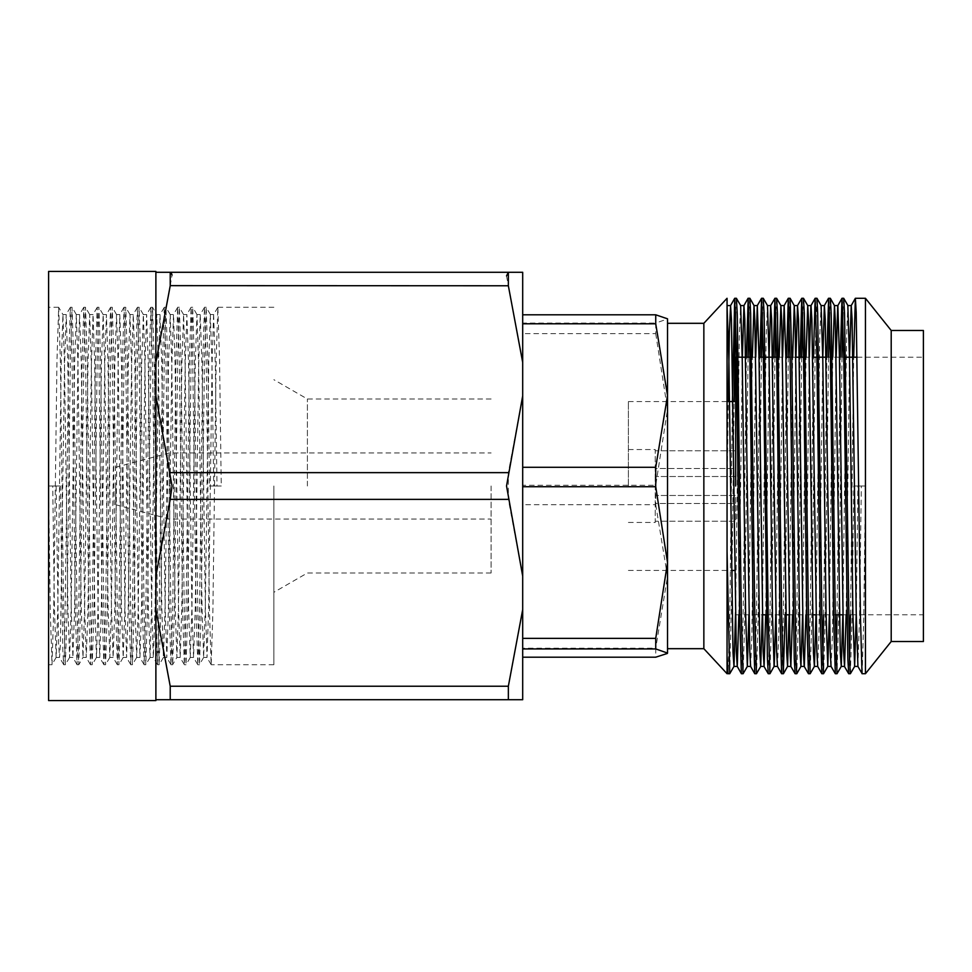 <?xml version="1.0" encoding="UTF-8"?>
<svg xmlns="http://www.w3.org/2000/svg" width="972" height="972" viewBox="0 0 972 972"><rect width="100%" height="100%" fill="white"/><g stroke="black" fill="none" stroke-linecap="round" stroke-linejoin="round"><path stroke-width="0.73" stroke-dasharray="4.86 3.65" d="M703.801 323.287L703.801 648.713M667.557 486L667.557 323.287L667.557 486M727.092 673.73L727.092 298.27M732.062 570.479L734.054 401.521M735.573 311.939L736.412 298.27M732.378 401.521L729.68 619.346L728.028 673.718M655.736 485.235L655.736 504.772L522.742 504.772L522.742 485.235L655.736 485.235L667.557 409.431L667.557 318.95L655.736 323.044L655.736 333.627L522.742 333.627L522.742 323.044L655.736 323.044M522.742 323.044L522.742 657.145L522.742 648.19L655.736 648.19L655.736 657.145M655.736 333.627L667.557 409.431L667.557 576.481L655.736 648.19M522.742 333.627L522.742 485.235M655.736 504.772L667.557 576.481L667.557 653.245M522.742 504.772L522.742 648.19M155.872 700.545L155.872 699.67L522.742 699.67L522.742 272.33L155.872 272.33L155.872 271.455M522.742 609.578L508.417 686.256L508.417 699.67M170.197 699.67L170.197 686.256L155.872 609.578L155.872 576.092L155.872 609.578L155.872 576.092L170.197 499.414L508.417 499.414L522.742 576.092M522.742 395.908L508.417 472.586L508.417 499.414M155.872 576.092L155.872 362.422L155.872 395.908L170.197 472.586L170.197 499.414M506.558 275.914L522.742 362.422M155.872 395.908L155.872 362.422L170.197 285.744L508.417 285.744M170.221 285.671L172.02 275.027M171.194 272.707L170.197 272.33M155.872 699.67L155.872 609.578M48.6 271.455L48.6 700.545M155.872 362.422L155.872 272.33M48.6 486L48.6 664.702L48.6 486L50.277 612.36L52.002 664.666L53.654 611.011L56.983 359.64L58.66 307.298L60.361 360.989L63.69 612.36L65.367 664.702L67.056 611.011L70.385 359.64L72.062 307.298L73.763 360.989L77.092 612.36L78.768 664.702L80.469 611.011L83.799 359.64L85.475 307.298L87.176 360.989L90.505 612.36L92.182 664.702L93.883 611.011L97.212 359.64L98.889 307.298L100.578 360.989L103.907 612.36L105.584 664.702L107.285 611.011L110.614 359.64L112.29 307.298L113.991 360.989L117.32 612.36L118.997 664.702L120.698 611.011L124.027 359.64L125.704 307.298L127.405 360.989L130.734 612.372L132.411 664.702L134.1 611.011L137.429 359.64L139.105 307.298L140.806 360.989L144.135 612.36L145.812 664.702L147.513 611.011L150.842 359.64L152.519 307.298L154.22 360.989L157.549 612.36L159.226 664.702L160.927 611.011L164.256 359.64L165.933 307.298L167.621 360.989L170.963 612.36L172.627 664.702L174.328 611.011L177.657 359.64L179.334 307.298L181.035 360.989L184.364 612.36L186.041 664.702L187.742 611.011L191.071 359.628L192.748 307.298L194.449 360.989L197.778 612.36L199.454 664.702L201.155 611.011L204.485 359.64L206.161 307.298L207.85 360.989L209.502 486L213.694 486L212.018 365.545L210.341 314.551L208.713 363.552L205.323 605.787L203.695 657.412L202.006 608.448L198.616 366.213L196.988 314.588L195.299 363.552L191.909 605.787L190.281 657.412L188.592 608.448L185.215 366.213L183.574 314.588L181.898 363.552L178.508 605.787L176.868 657.412L175.191 608.448L171.801 366.213L170.173 314.588L168.484 363.552L165.094 605.787L163.466 657.412L161.777 608.448L158.387 366.213L156.759 314.588L155.07 363.552L151.693 605.787L150.053 657.412L148.376 608.448L144.986 366.213L143.346 314.588L141.669 363.552L138.279 605.787L136.651 657.412L134.962 608.448L131.572 366.213L129.944 314.588L128.255 363.552L124.866 605.787L123.237 657.412L121.549 608.448L118.171 366.213L116.531 314.588L114.854 363.552L111.464 605.787L109.824 657.412L108.147 608.448L104.757 366.213L103.129 314.588L101.44 363.552L98.051 605.787L96.422 657.412L94.734 608.448L91.344 366.213L89.716 314.588L88.027 363.552L84.637 605.787L83.009 657.412L81.32 608.448L77.942 366.213L76.302 314.588L74.625 363.552L71.235 605.787L69.595 657.412L67.919 608.448L64.529 366.213L62.901 314.588L61.212 363.552L57.822 605.787L56.194 657.412L54.493 607.779L52.792 486L48.6 486L60.337 486L52.792 486M217.837 307.334L213.646 314.588L215.347 364.221L217.048 486L221.239 486L219.563 359.64L217.837 307.334L216.185 360.989L212.856 612.36L211.179 664.702L209.49 611.011L206.161 359.64L204.485 307.298L202.784 360.989L199.454 612.36L197.778 664.702L196.077 611.011L192.748 359.64L191.071 307.298L189.37 360.989L186.041 612.36L184.364 664.702L182.663 611.011L179.334 359.628L177.657 307.298L175.956 360.989L172.627 612.36L170.963 664.702L169.262 611.011L165.933 359.64L164.256 307.298L162.555 360.989L159.226 612.36L157.549 664.702L155.848 611.011L152.519 359.64L150.842 307.298L149.141 360.989L145.812 612.36L144.135 664.702L142.434 611.011L139.105 359.64L137.429 307.298L135.74 360.989L132.411 612.36L130.734 664.702L129.033 611.011L125.704 359.64L124.027 307.298L122.326 360.989L118.997 612.372L117.32 664.702L115.619 611.011L112.29 359.64L110.614 307.298L108.913 360.989L105.584 612.36L103.907 664.702L102.218 611.011L98.889 359.64L97.212 307.298L95.511 360.989L92.182 612.36L90.505 664.702L88.804 611.011L85.475 359.64L83.799 307.298L82.098 360.989L78.768 612.36L77.092 664.702L75.391 611.011L72.062 359.64L70.385 307.298L68.696 360.989L64.529 651.106L63.69 664.702L62.816 649.989L60.337 486M273.873 486L273.873 664.702L273.873 486M221.239 486L209.502 486M213.646 314.588L212.018 366.213L208.628 608.448L206.987 657.449L205.311 605.787L201.921 363.552L200.293 314.551L198.604 366.213L195.214 608.448L193.586 657.449L191.897 605.787L188.519 363.552L186.879 314.551L185.202 366.213L181.813 608.448L180.172 657.449L178.496 605.787L175.106 363.552L173.466 314.551L171.789 366.213L168.399 608.448L166.771 657.449L165.082 605.787L161.692 363.552L160.064 314.551L158.375 366.213L154.998 608.448L153.357 657.449L151.681 605.787L148.291 363.552L146.651 314.551L144.974 366.213L141.584 608.448L139.944 657.449L138.267 605.787L134.877 363.552L133.249 314.551L131.56 366.213L128.17 608.448L126.542 657.449L124.853 605.787L121.476 363.552L119.835 314.551L118.159 366.213L114.769 608.448L113.129 657.449L111.452 605.787L108.062 363.552L106.422 314.551L104.745 366.213L101.355 608.448L99.727 657.449L98.038 605.787L94.649 363.552L93.02 314.551L91.332 366.213L87.942 608.448L86.314 657.449L84.625 605.787L81.247 363.552L79.607 314.551L77.93 366.213L74.54 608.448L72.9 657.449L71.223 605.787L67.833 363.552L66.193 314.551L64.517 366.213L60.349 644.314L59.499 657.449L58.599 643.063L56.145 486M217.048 486L213.694 486M307.395 486L307.395 399.055L307.395 486M491.091 486L491.091 572.945L491.091 486M169.286 486L169.286 452.891L169.286 486M115.644 486L115.644 504.735L115.644 486M735.67 503.532L735.67 495.441L655.225 495.441L655.225 503.532L655.225 495.441L735.67 495.441L735.67 503.532L655.225 503.532L655.225 521.235L735.67 521.235L735.67 503.532L655.225 503.532L655.225 521.235L735.67 521.235L735.67 495.441L655.225 495.441L735.67 495.441L735.67 521.235L735.67 503.532M735.67 468.468L735.67 476.559L655.225 476.559L655.225 468.468L655.225 476.559L735.67 476.559L735.67 468.468L655.225 468.468L655.225 450.765L735.67 450.765L735.67 468.468L655.225 468.468L655.225 450.765L735.67 450.765L735.67 476.559L655.225 476.559L735.67 476.559L735.67 450.765L735.67 468.468M655.225 450.765L655.225 449.526L655.225 450.765M655.225 476.559L655.225 495.441L655.225 476.559M655.225 521.235L655.225 522.474L655.225 521.235M628.398 486L628.398 401.521L628.398 486M735.67 486L735.67 357.271M923.4 641.544L923.4 330.456M891.215 330.456L891.215 641.544M865.469 673.73L865.469 298.27M850.451 614.729L853.671 357.271M862.115 673.73L863.792 618.739L865.469 486L853.744 486L852.092 617.39L850.427 673.681M727.092 665.698L727.092 391.242M727.092 329.253L727.092 313.106M727.092 495.246L728.235 401.521M738.89 614.729L742.316 357.271M750.615 666.428L751.903 636.162L755.73 357.271M765.705 614.729L769.131 357.271M777.43 666.428L778.718 636.174L782.545 357.271M792.52 614.729L795.959 357.271M805.934 614.729L809.36 357.271M817.659 666.428L818.946 636.162L822.774 357.271M831.06 666.415L832.36 636.186L836.175 357.271M846.162 614.729L849.589 357.271M857.887 666.415L859.576 614.183L861.277 486L853.744 486M735.573 612.457L739.364 335.401L740.603 305.536M748.95 614.729L752.377 357.271M762.352 614.729L766.179 335.826L767.467 305.573M775.765 614.729L779.192 357.271M789.167 614.729L792.605 357.271M802.58 614.729L806.007 357.271M815.994 614.729L819.809 335.826L821.109 305.573M829.395 614.729L832.822 357.271M842.809 614.729L846.624 335.826L847.876 305.536M856.211 614.729L857.936 486M865.469 486L861.277 486M848.714 673.73L849.552 659.441M843.684 298.27L842.846 312.559M841.946 357.271L838.678 617.39L837.026 673.681M837.038 614.729L840.27 357.271M835.3 673.73L836.139 659.441M830.27 298.27L829.432 312.559M828.533 357.271L825.264 617.39L823.612 673.681M823.636 614.729L826.856 357.271M821.899 673.73L822.737 659.441M816.869 298.27L815.192 353.261L811.863 617.39L810.211 673.681M808.485 673.73L810.162 618.739L813.455 357.271M803.455 298.27L802.617 312.559M801.718 357.271L798.449 617.39L796.797 673.681M795.072 673.73L796.748 618.739L800.041 357.271M790.054 298.27L789.215 312.559M788.304 357.271L785.084 614.729M781.67 673.73L783.347 618.739L786.627 357.271M776.64 298.27L775.802 312.559M774.903 357.271L771.634 617.39L769.982 673.681M768.257 673.73L769.933 618.739L773.226 357.271M763.227 298.27L762.388 312.559M761.489 357.271L758.221 617.39L756.568 673.681M754.855 673.73L756.52 618.739L759.812 357.271M749.825 298.27L748.987 312.559M748.076 357.271L744.819 617.39L743.155 673.681M741.442 673.73L743.118 618.739L746.411 357.271M727.092 672.138L727.092 669.416M727.092 322.279L727.092 389.092M727.092 475.126L727.092 550.857M729.705 673.693L731.831 587.72M508.417 686.256L170.197 686.256M170.197 472.586L508.417 472.586M51.953 664.702L48.6 664.702M65.367 664.702L63.69 664.702M78.768 664.702L77.092 664.702M92.182 664.702L90.505 664.702M105.584 664.702L103.907 664.702M118.997 664.702L117.32 664.702M132.411 664.702L130.734 664.702M145.812 664.702L144.135 664.702M159.226 664.702L157.549 664.702M172.627 664.702L170.963 664.702M186.041 664.702L184.364 664.702M199.454 664.702L197.778 664.702M273.873 664.702L211.179 664.702M210.389 314.588L206.198 307.334M203.695 657.412L199.503 664.666M196.988 314.588L192.796 307.334M190.281 657.412L186.089 664.666M183.574 314.588L179.383 307.334M180.172 657.449L176.868 657.412L172.676 664.666M170.173 314.588L165.981 307.334M163.466 657.412L159.274 664.666M160.064 314.551L156.759 314.588L152.568 307.334M150.053 657.412L145.861 664.666M143.346 314.588L139.154 307.334M136.651 657.412L132.447 664.666M129.944 314.588L125.753 307.334M123.237 657.412L119.046 664.666M116.531 314.588L112.339 307.334M109.824 657.412L105.632 664.666M103.129 314.588L98.925 307.334M96.422 657.412L92.231 664.666M89.716 314.588L85.524 307.334M86.314 657.449L83.009 657.412L78.817 664.666M76.302 314.588L72.11 307.334M69.595 657.412L65.403 664.666M66.193 314.551L62.901 314.588L58.709 307.334M56.194 657.412L52.002 664.666M213.694 314.551L210.341 314.551M206.987 657.449L203.646 657.449M200.293 314.551L196.939 314.551M193.586 657.449L190.233 657.449M186.879 314.551L183.526 314.551M177.609 307.334L173.466 314.551L170.124 314.551M166.771 657.449L163.418 657.449M157.5 664.666L153.357 657.449L150.004 657.449M146.651 314.551L143.297 314.551M139.944 657.449L136.59 657.449M133.249 314.551L129.896 314.551M126.542 657.449L123.189 657.449M119.835 314.551L116.482 314.551M113.129 657.449L109.775 657.449M106.422 314.551L103.068 314.551M99.727 657.449L96.374 657.449M93.02 314.551L89.667 314.551M83.75 307.334L79.607 314.551L76.253 314.551M72.9 657.449L69.547 657.449M63.642 664.666L59.499 657.449L56.145 657.449M70.349 307.334L66.145 314.588M77.043 664.666L72.851 657.412M90.457 664.666L86.265 657.412M97.164 307.334L92.972 314.588M103.87 664.666L99.666 657.412M110.565 307.334L106.373 314.588M117.272 664.666L113.08 657.412M123.979 307.334L119.787 314.588M130.685 664.666L126.494 657.412M137.392 307.334L133.188 314.588M144.087 664.666L139.895 657.412M150.794 307.334L146.602 314.588M164.207 307.334L160.016 314.588M170.914 664.666L166.722 657.412M184.315 664.666L180.124 657.412M191.022 307.334L186.831 314.588M197.729 664.666L193.537 657.412M204.436 307.334L200.244 314.588M211.131 664.666L206.939 657.412M58.66 307.298L48.6 307.298M72.062 307.298L70.385 307.298M85.475 307.298L83.799 307.298M98.889 307.298L97.212 307.298M112.29 307.298L110.614 307.298M125.704 307.298L124.027 307.298M139.105 307.298L137.429 307.298M152.519 307.298L150.842 307.298M165.933 307.298L164.256 307.298M179.334 307.298L177.657 307.298M192.748 307.298L191.071 307.298M206.161 307.298L204.485 307.298M273.873 307.298L217.886 307.298M491.091 399.055L307.395 399.055L273.873 379.7M491.091 572.945L307.395 572.945L273.873 592.3M115.644 467.265L169.286 452.891L491.091 452.891M115.644 504.735L169.286 519.109L491.091 519.109M628.398 449.526L655.225 449.526M628.398 522.474L655.225 522.474M628.398 570.479L731.576 570.479M734.929 570.479L735.67 570.479M628.398 401.521L727.092 401.521M735.67 614.729L762.425 614.729M766.519 614.729L785.898 614.729M789.252 614.729L812.714 614.729M816.067 614.729L835.24 614.729M842.882 614.729L923.4 614.729M736.46 357.271L738.137 357.271M749.886 357.271L758.998 357.271M763.299 357.271L764.964 357.271M776.701 357.271L785.813 357.271M790.115 357.271L795.874 357.271M803.516 357.271L812.641 357.271M816.93 357.271L818.606 357.271M826.042 357.271L845.421 357.271M857.158 357.271L923.4 357.271"/><path stroke-width="1.46" d="M703.801 648.713L703.801 323.287L727.092 298.27L727.092 551.185L729.705 673.693L727.992 673.681L727.092 656.367L727.092 673.73L703.801 648.713L667.557 648.713M727.979 673.681L727.092 672.138L727.092 551.185M734.054 401.521L735.573 311.939M741.393 673.681L739.741 617.39L736.387 352.654L734.735 298.27L736.46 298.319L737.311 313.92L741.442 618.739L743.118 673.73L741.393 673.681L737.201 666.415L736.351 651.204L731.406 319.363L730.543 305.548L729.377 332.205L728.235 401.521M734.735 298.27L732.378 401.521M655.736 467.228L667.557 395.519L667.557 562.569L655.736 486.765L655.736 467.228L522.742 467.228M522.742 486L522.742 576.092L506.558 486L522.742 395.908L522.742 486M506.558 275.914L508.417 272.33L522.742 272.33L522.742 362.422L508.417 285.744L508.417 272.33L170.197 272.33L170.197 285.744L155.872 362.422L155.872 609.578L170.197 686.256L170.197 699.67L508.417 699.67L508.417 686.256L522.742 609.578L522.742 699.67L508.417 699.67M508.417 499.414L170.197 499.414L172.056 486L155.872 395.908M667.448 653.439L655.736 657.145L522.742 657.145M522.742 323.81L655.736 323.81L655.736 314.855L522.742 314.855M522.742 486.765L655.736 486.765M522.742 648.956L655.736 648.956L655.736 638.373L522.742 638.373M655.736 638.373L667.557 562.569L667.557 653.05L655.736 648.956M655.736 314.855L667.557 318.755L667.557 395.519L655.736 323.81M170.197 699.67L155.872 699.67L155.872 700.545L48.6 700.545L48.6 271.455L155.872 271.455L155.872 272.33L170.197 272.33M508.417 285.744L170.221 285.671M172.02 275.027L171.194 272.707M522.742 362.422L522.742 395.908M522.742 576.092L522.742 609.578M170.197 499.414L155.872 576.092M155.872 609.578L155.872 699.67M155.872 272.33L155.872 362.422M736.46 357.271L735.67 357.271L735.67 486M891.215 330.456L923.4 330.456L923.4 641.544L891.215 641.544L891.215 330.456L865.469 298.27L865.469 673.73L862.115 673.73L857.875 666.415M853.671 357.271L855.372 298.319L856.259 312.559L860.427 617.39L862.079 673.681M727.092 391.242L727.092 329.253M737.25 666.452L738.89 614.729M742.316 357.271L743.908 305.573L744.807 319.363L749.764 651.216L750.615 666.428L754.807 673.681L756.52 673.73L754.855 618.739L750.688 313.677L749.862 298.319L748.148 298.27L749.825 353.261L753.154 617.39L754.807 673.681M755.73 357.271L757.322 305.585M759.812 357.271L761.513 298.319L757.358 305.536L758.998 357.149L763.166 651.204L764.065 666.452L765.705 614.729M769.131 357.271L770.723 305.585L771.634 319.363L776.579 651.216L777.43 666.428L781.622 673.681L783.347 673.73L781.67 618.739L777.515 313.677L776.677 298.319L774.963 298.27L776.64 353.261L779.969 617.39L781.622 673.681M782.545 357.271L784.137 305.573M786.627 357.271L788.328 298.319L784.185 305.536L785.813 357.149L789.981 651.191L790.88 666.464L792.52 614.729M795.959 357.271L797.538 305.585L798.449 319.363L803.394 651.216L804.245 666.428L808.437 673.681L810.162 673.73L808.485 618.739L804.33 313.677L803.504 298.319L801.779 298.27L803.455 353.261L806.784 617.39L808.437 673.681M800.964 666.464L796.748 673.73L795.91 659.441L791.743 354.61L790.09 298.319L794.282 305.573L795.132 320.796L800.09 652.637L800.94 666.464L804.294 666.464L805.934 614.729M809.36 357.271L810.952 305.573M806.007 357.271L807.671 305.536L811 305.536L811.851 319.351L816.808 651.204L817.659 666.428L821.85 673.681L823.576 673.73L821.899 618.739L817.731 313.677L816.905 298.319L815.192 298.27L816.869 353.261L820.198 617.39L821.85 673.681M822.774 357.271L824.365 305.585L825.264 319.363L830.21 651.204L831.06 666.415L835.3 673.73L836.977 673.73L835.3 618.739L831.145 313.677L830.319 298.319L828.594 298.27L830.27 353.261L833.599 617.39L835.264 673.681M836.175 357.271L837.767 305.573M840.27 357.271L841.959 298.319L837.815 305.536L839.456 357.149L843.623 651.216L844.522 666.464L846.162 614.729M849.589 357.271L851.18 305.573L852.08 319.351L856.247 612.19L857.887 666.415M727.092 305.718L728.879 359.822L733.034 652.637L733.945 666.428L735.573 612.457M743.957 305.536L740.603 305.536L742.28 359.81L745.67 614.851L747.31 666.464L750.639 666.464M747.359 666.428L748.95 614.729M752.377 357.271L754.017 305.536L757.358 305.536M749.862 298.319L754.053 305.573L754.916 320.796L759.861 652.637L760.76 666.428L762.352 614.729M763.275 298.319L767.467 305.573L769.095 359.81L772.485 614.851L774.125 666.464L769.933 673.73L768.257 618.739L764.101 313.677L763.275 298.319L761.55 298.27L763.227 353.261L767.382 658.323L768.22 673.681L769.933 673.73M774.174 666.428L775.765 614.729M779.192 357.271L780.832 305.536M776.689 298.319L780.881 305.573L781.731 320.796L786.676 652.637L787.575 666.428L789.167 614.729M792.605 357.271L794.233 305.536L797.587 305.536M800.989 666.428L802.58 614.729M803.504 298.319L807.696 305.573L808.546 320.796L813.491 652.637L814.402 666.428L815.994 614.729M816.905 298.319L821.109 305.573L822.737 359.81L826.127 614.851L827.755 666.464L823.576 673.73M827.804 666.428L829.395 614.729M832.822 357.271L834.462 305.536L837.815 305.536M830.319 298.319L834.511 305.573L835.361 320.796L840.306 652.637L841.217 666.428L842.809 614.729M851.229 305.536L847.876 305.536L849.552 359.81L852.942 614.851L854.582 666.464L857.912 666.464M854.631 666.428L856.211 614.729M854.607 666.464L850.391 673.73L849.552 659.441L844.559 313.677L843.732 298.319L842.007 298.27L843.684 353.261L847.839 658.323L848.665 673.681L850.391 673.73M849.552 659.441L850.451 614.729M842.846 312.559L841.946 357.271M841.217 666.428L836.977 673.73M836.139 659.441L837.038 614.729M829.432 312.559L828.533 357.271M826.856 357.271L828.594 298.27M822.737 659.441L823.636 614.729M813.455 357.271L815.192 298.27M814.402 666.428L810.162 673.73M802.617 312.559L801.718 357.271M800.041 357.271L801.779 298.27M788.328 298.319L790.054 353.261L794.209 658.323L795.035 673.681L796.748 673.73M790.09 298.319L788.377 298.27M789.215 312.559L788.304 357.271M785.084 614.729L783.347 673.73M775.802 312.559L774.903 357.271M773.226 357.271L774.963 298.27M762.388 312.559L761.489 357.271M760.76 666.428L756.52 673.73M748.987 312.559L748.076 357.271M746.411 357.271L748.148 298.27M747.334 666.464L743.118 673.73M727.092 669.416L727.092 665.698M727.092 313.106L727.092 322.279M727.092 389.092L727.092 475.126M731.831 587.72L732.062 570.479M508.417 472.586L170.197 472.586M170.197 686.256L508.417 686.256M731.576 570.479L734.929 570.479M727.092 401.521L735.67 401.521M762.425 614.729L766.519 614.729M785.898 614.729L789.252 614.729M812.714 614.729L816.067 614.729M835.24 614.729L842.882 614.729M738.137 357.271L749.886 357.271M758.998 357.271L763.299 357.271M764.964 357.271L776.701 357.271M785.813 357.271L790.115 357.271M795.874 357.271L803.516 357.271M812.641 357.271L816.93 357.271M818.606 357.271L826.042 357.271M845.421 357.271L857.158 357.271M891.215 641.544L865.469 673.73M865.469 298.27L855.421 298.27M734.686 298.319L730.543 305.536L727.202 305.536M737.226 666.464L733.896 666.464M764.041 666.464L760.712 666.464M770.772 305.536L767.443 305.536M777.454 666.464L774.125 666.464M784.185 305.536L780.856 305.536M790.88 666.464L787.539 666.464M817.707 666.464L814.354 666.464M824.414 305.536L821.085 305.536M831.084 666.464L827.755 666.464M844.498 666.464L841.169 666.464M748.1 298.319L743.908 305.573M768.208 673.681L764.016 666.415M774.915 298.319L770.723 305.573M795.035 673.681L790.831 666.415M801.742 298.319L797.538 305.585M815.144 298.319L810.976 305.536M828.557 298.319L824.353 305.585M848.665 673.681L844.474 666.428M855.372 298.319L851.18 305.573M733.945 666.428L729.765 673.669M740.652 305.573L736.46 298.319M787.575 666.428L783.383 673.681M847.924 305.573L843.732 298.319M703.801 323.287L667.557 323.287"/></g></svg>
